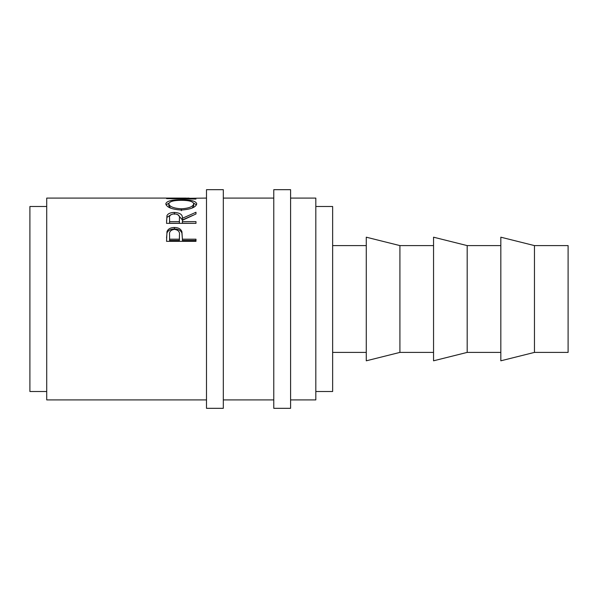 <?xml version="1.0" encoding="UTF-8"?>
<svg xmlns="http://www.w3.org/2000/svg" width="598" height="598" viewBox="0 0 598 598"><rect width="100%" height="100%" fill="white"/><g stroke="black" fill="none" stroke-linecap="round" stroke-linejoin="round"><path stroke-width="0.9" d="M223.316 299L223.316 189.678L206.497 189.678L206.497 408.322L223.316 408.322L223.316 299M290.591 299L290.591 189.678L273.772 189.678L273.772 408.322L290.591 408.322L290.591 299M534.463 352.401L568.1 352.401L568.1 245.599L534.463 245.599L500.825 237.189L500.825 360.811L534.463 352.401L534.463 245.599M467.188 299L467.188 245.599L433.55 237.189L433.55 360.811L467.188 352.401L467.188 299M399.913 299L399.913 245.599L366.275 237.189L366.275 360.811L399.913 352.401L399.913 299M315.819 391.503L332.638 391.503L332.638 206.497L315.819 206.497M46.719 391.503L29.9 391.503L29.9 206.497L46.719 206.497M290.591 399.913L315.819 399.913L315.819 198.088L290.591 198.088M166.55 241.338L166.992 231.568C168.128 228.892 170.609 227.524 174.444 227.479C178.391 227.532 180.88 228.952 181.919 231.74L182.397 239.193L195.987 239.193L195.987 241.338L166.55 241.338M166.55 223.353L166.954 215.646C168.008 213.568 170.497 212.499 174.422 212.447C180.125 212.806 182.786 214.749 182.397 218.27L195.987 212.26L195.987 213.972L182.397 220.273L182.397 221.634L195.987 221.634L195.987 223.353L166.55 223.353M165.796 203.866C166.558 201.063 171.708 199.71 181.254 199.807C190.725 199.717 195.89 201.048 196.742 203.783C195.935 207.289 190.822 209.367 181.396 210.033C171.947 209.42 166.745 207.364 165.796 203.866M206.497 198.088L174.758 198.461L195.987 199.074L166.55 198.603L189.065 198.095M206.497 399.913L46.719 399.913L46.719 198.088L186.15 198.088M181.254 199.807L181.254 200.323C173.577 200.33 169.436 201.496 168.815 203.821C169.503 206.654 173.689 208.313 181.388 208.814C189.005 208.298 193.117 206.639 193.722 203.821C193.147 201.481 188.99 200.315 181.254 200.323M193.558 203.118L196.473 204.837M166.065 204.867L169.002 203.103M192.16 208.037L193.722 205.802L193.722 203.821M168.815 203.821L168.815 205.802L170.617 208.141M181.388 210.69L181.388 208.814M166.55 221.238L166.954 217.38L171.185 214.57M166.954 215.646L166.954 217.38M174.422 212.447L174.422 214.256M177.785 214.6L182.397 219.952L192.93 215.302M182.397 218.27L182.397 219.952M182.397 221.634L182.397 223.241L195.987 223.353M179.422 219.952L179.385 223.241L169.57 223.241L169.57 221.634L179.385 221.634L179.422 218.27C179.953 215.751 178.286 214.271 174.414 213.837C170.639 214.263 169.025 215.721 169.57 218.203L169.57 221.634M179.385 221.634L179.385 223.241M166.55 237.997L166.992 232.973C168.128 230.35 170.609 229.019 174.444 228.974C178.391 229.019 180.88 230.409 181.919 233.145L182.397 238.789M166.992 231.568L166.992 232.973M174.444 227.479L174.444 228.974M181.919 231.74L181.919 233.145M182.397 239.193L182.397 240.441L195.987 240.441L195.987 241.338M179.445 236.449L179.385 240.441L169.57 240.441L169.57 239.193L179.385 239.193L179.445 235.119C179.961 231.867 178.301 229.946 174.459 229.37C170.692 229.916 169.062 231.777 169.57 234.947L169.57 239.193M179.385 239.193L179.385 240.441M500.825 245.599L467.188 245.599M433.55 245.599L399.913 245.599M366.275 245.599L332.638 245.599M273.772 198.088L223.316 198.088M273.772 399.913L223.316 399.913M366.275 352.401L332.638 352.401M433.55 352.401L399.913 352.401M500.825 352.401L467.188 352.401"/></g></svg>
